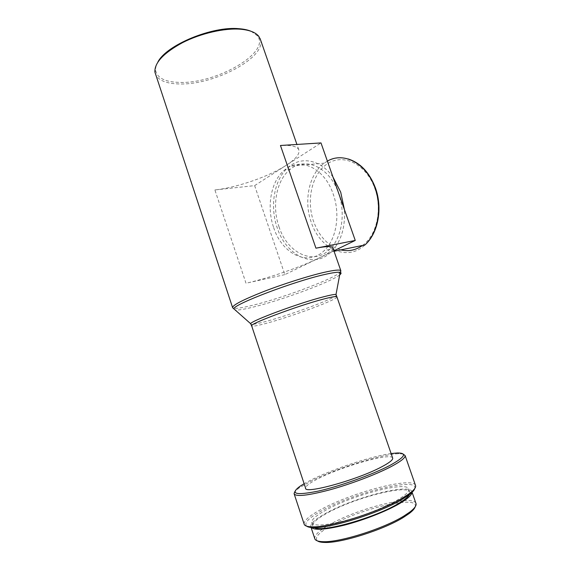 <?xml version="1.0" encoding="UTF-8"?>
<svg xmlns="http://www.w3.org/2000/svg" width="571" height="571" viewBox="0 0 571 571"><rect width="100%" height="100%" fill="white"/><g stroke="black" fill="none" stroke-linecap="round" stroke-linejoin="round"><path stroke-width="0.43" stroke-dasharray="2.85 2.14" d="M333.007 177.124C321.145 160.151 302.302 156.126 289.64 166.232C274.501 177.481 269.298 205.382 277.199 227.715C285.957 255.537 313.672 269.548 331.237 251.875C341.008 241.833 345.391 227.715 344.392 209.514M278.991 226.708C287.22 252.817 313.172 265.886 329.603 249.441C341.672 238.371 345.926 213.54 338.574 193.348C329.967 167.539 305.692 156.404 290.575 169.066C276.443 179.629 271.575 205.774 278.991 226.708M273.659 227.572C281.924 253.852 307.89 267.042 324.307 250.512C336.362 239.385 340.58 214.389 333.193 194.047C324.535 168.06 300.239 156.839 285.15 169.573C271.032 180.2 266.214 206.502 273.659 227.572M415.174 506.834C419.499 494.629 360.344 508.497 331.201 525.491C318.789 532.565 314.221 537.704 317.483 540.915M415.866 503.194C412.448 494.443 357.589 508.504 330.009 524.406C319.632 530.252 314.528 534.927 314.707 538.432M411.934 491.845C410.87 482.773 354.562 497.248 326.227 513.086C315.813 518.768 310.653 523.236 310.752 526.491L310.838 526.812M409.949 493.187L409.921 492.48C408.957 483.751 354.762 497.676 327.547 512.908C317.576 518.361 312.637 522.643 312.744 525.755L314.521 527.618M326.505 509.789C316.52 515.192 311.573 519.424 311.652 522.465C313.172 526.276 323.736 525.82 343.349 521.109C361.964 516.341 384.247 507.648 396.973 500.267C405.253 495.392 409.193 491.702 408.786 489.211C407.887 480.668 353.749 494.679 326.505 509.789M414.753 488.526C418.593 476.678 354.627 492.559 322.572 510.317C308.997 517.676 303.693 522.965 306.656 526.162M415.417 485.179C411.869 476.592 351.986 492.48 321.402 509.261C309.803 515.492 304.029 520.367 304.079 523.893M403.147 454.052L399.001 453.709C382.877 453.817 337.254 468.07 311.873 480.689L299.097 487.92L294.85 491.61M391.106 453.545C371.885 456.172 334.206 468.563 312.258 479.404L304.122 483.701M392.612 457.885C390.607 452.653 343.442 465.929 319.225 478.141C310.217 482.609 305.663 485.907 305.571 488.055M251.112 31.298L257.393 35.823C271.068 52.582 216.166 83.894 179.779 82.402C165.404 82.096 157.375 78.177 155.69 70.647C155.355 68.028 156.09 65.151 157.896 62.018M260.476 39.649C266.307 57.692 214.039 85.158 179.537 83.966C166.596 83.751 158.588 80.554 155.512 74.373M332.95 248.042C332.879 250.212 328.011 253.645 318.34 258.363C299.925 267.364 267.406 278.541 246.008 283.237L214.889 189.943C236.787 187.659 268.877 176.582 286.221 165.297C295.949 158.981 300.125 153.785 298.747 149.695C297.098 146.347 291.01 144.941 280.468 145.491M214.889 189.943L254.63 185.618L284.85 274.622L333.907 250.805M254.63 185.618L320.995 142.928M284.85 274.622L246.008 283.237M362.485 245.451C376.66 235.63 382.67 209.45 374.783 188.28C366.396 164.434 343.878 153.314 328.104 163.342C312.187 173.027 305.949 199.722 313.558 221.37C319.225 236.694 328.325 246.201 340.858 249.898M327.39 161.129L324.257 163.135C309.018 173.962 303.522 200.785 311.216 222.176C319.717 248.849 347.304 262.032 364.94 244.945M336.94 296.949C337.647 299.468 292.723 316.198 267.314 323.058C257.906 325.634 252.696 326.605 251.697 325.955L251.64 325.82M336.383 295.435C332.536 299.39 290.461 314.864 266.371 321.323C258.021 323.593 252.889 324.613 250.962 324.378M339.695 274.887C331.53 281.724 282.995 299.725 254.231 306.827C244.752 309.204 238.421 310.281 235.238 310.046M340.751 271.56C338.025 277.22 284.536 297.527 253.31 305.128C241.033 308.169 234.146 309.039 232.64 307.748L232.54 307.434M334.078 251.29L331.237 251.875M329.603 249.441L324.307 250.512M310.938 527.062L310.752 526.491M312.744 525.755L311.652 522.465M294.222 494.079L294.065 493.594M299.761 486.442L299.097 487.92M155.69 70.647L154.891 72.039M298.747 149.695L296.92 144.449M257.393 35.823L258.863 36.444M397.559 452.96L399.001 453.709M409.921 492.48L408.786 489.211M290.575 169.066L285.15 169.573M348.203 158.966C339.574 156.654 331.594 158.046 324.257 163.135L289.64 166.232"/><path stroke-width="0.86" d="M344.392 209.514L340.701 192.156L333.007 177.124M317.483 540.915C318.832 541.872 321.245 542.379 324.706 542.45C340.973 543.271 384.047 529.61 403.511 517.333L409.164 513.536C412.619 510.902 414.625 508.668 415.174 506.834M310.938 527.062L314.707 538.432C315.106 540.48 317.954 541.565 323.25 541.693C339.866 542.514 384.083 528.475 404.032 515.934L409.821 512.051C414.396 508.547 416.473 505.77 416.059 503.736L415.866 503.194M310.838 526.812C313.065 530.587 324.349 530.002 344.67 525.07C363.948 520.088 386.717 511.124 399.736 503.479C408.315 498.369 412.376 494.493 411.934 491.845L416.059 503.736M314.521 527.618C322.187 532.679 374.983 517.804 398.151 503.686C405.646 499.247 409.578 495.742 409.949 493.187M306.656 526.162C307.94 527.126 310.41 527.611 314.05 527.625C331.259 528.232 379.893 512.787 401.748 499.618L408.472 495.293C412.162 492.573 414.253 490.318 414.753 488.526M294.222 494.079L304.079 523.893C304.414 525.834 307.241 526.819 312.573 526.855C330.102 527.454 379.929 511.616 402.269 498.197L409.136 493.794C413.825 490.332 415.981 487.634 415.602 485.707L415.417 485.179M294.85 491.61L294.065 493.594C295.421 496.984 307.284 495.742 329.645 489.882C350.922 484.037 376.632 474.251 391.321 466.5C400.799 461.439 405.396 457.799 405.117 455.572L403.147 454.052M304.122 483.701L299.761 486.442C289.747 494.001 295.842 495.564 318.054 491.146C339.859 486.285 372.635 474.515 389.936 465.394C404.925 457.143 407.473 452.996 397.559 452.96L391.106 453.545M392.72 458.213L336.883 296.792C336.248 296.156 331.879 296.891 323.793 299.004C297.848 305.663 247.329 324.678 251.697 325.955L305.571 488.055C303.693 494.636 357.125 480.04 381.535 466.907C389.179 462.881 392.905 459.983 392.72 458.213L392.612 457.885M157.896 62.018C166.375 45.016 212.548 25.881 239.206 28.721C243.945 29.092 247.914 29.949 251.112 31.298M232.54 307.434L154.891 72.039C154.456 62.724 163.691 52.917 182.599 42.618C200.764 33.361 224.339 27.965 240.312 29.2C249.563 29.992 255.751 32.404 258.863 36.444L260.476 39.649M333.907 250.805L355.255 240.441L315.934 248.185C326.148 246.237 331.78 246.072 332.822 247.693L332.95 248.042M315.934 248.185L280.468 145.491L320.995 142.928L355.255 240.441M340.858 249.898C348.538 251.704 355.747 250.219 362.485 245.451M348.203 158.966C360.415 162.885 369.466 172.492 375.368 187.773C382.913 208.144 378.195 233.439 364.94 244.945C377.788 233.51 382.491 208.222 374.897 187.723C366.589 163.32 343.571 151.415 327.39 161.129M250.962 324.378L250.619 323.671C251.397 320.688 299.233 302.973 323.471 296.827C330.095 295.107 334.278 294.308 336.019 294.429L336.94 296.949M235.238 310.046L233.825 308.79C233.618 304.329 294.065 281.303 324.585 274.523C332.879 272.617 338.068 271.903 340.166 272.381L336.019 294.429L336.383 295.435M251.64 325.82L250.619 323.671L232.64 307.748C232.104 305.414 242.282 300.089 263.152 291.767C283.137 283.987 308.604 275.907 324.264 272.324C334.406 270.04 339.923 269.498 340.83 270.704L340.751 271.56M332.822 247.693L340.83 270.704L340.166 272.381C341.508 272.731 341.351 273.566 339.695 274.887M364.94 244.945L334.078 251.29M324.706 542.45L323.25 541.693M314.05 527.625L312.573 526.855M296.92 144.449L260.098 38.564M415.602 485.707L405.117 455.572M408.472 495.293L409.136 493.794M409.164 513.536L409.821 512.051"/></g></svg>
